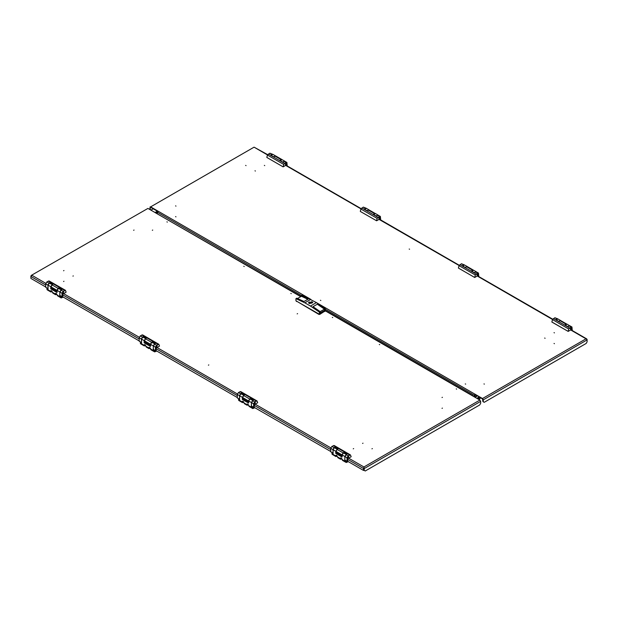 <?xml version="1.0" encoding="UTF-8"?>
<svg xmlns="http://www.w3.org/2000/svg" width="618" height="618" viewBox="0 0 618 618"><rect width="100%" height="100%" fill="white"/><g stroke="black" fill="none" stroke-linecap="round" stroke-linejoin="round"><path stroke-width="0.93" d="M254.995 170.784L255.388 171.008L254.995 170.784M175.558 216.64L175.952 216.872L175.558 216.64M264.334 165.385L264.736 165.616L264.334 165.385M175.558 205.848L175.952 206.08L175.558 205.848M245.647 165.385L246.041 165.616L245.647 165.385M545.091 338.27L544.697 338.038L545.091 338.27M320.804 300.502L320.41 300.271L320.804 300.502M409.587 249.239L409.186 249.015L409.587 249.239M465.655 384.126L465.261 383.902L465.655 384.126M554.431 332.87L554.037 332.646L554.431 332.87M484.342 384.126L483.948 383.902L484.342 384.126M554.431 343.662L554.037 343.43L554.431 343.662M473.96 396.648L474.972 394.168L482.542 398.965L482.913 401.561L484.226 402.31L586.165 343.461L587.1 341.839L587.1 339.9L585.995 338.811L570.669 329.966M475.018 394.624L474.261 396.826L474.972 394.601M317.034 302.982L482.542 398.54L483.291 399.831L483.291 401.777M157.86 211.518L150.599 207.324M150.599 206.891L254.052 147.169L150.599 206.891L310.236 299.058M157.219 213.426L158.169 211.263M150.074 206.837L149.85 209.263L150.228 209.479L150.228 207.54M153.218 208.838L151.163 210.02L150.228 209.479M267.509 154.94L254.052 147.169L267.671 154.67M586.93 339.552L586.698 338.865L585.995 338.811L482.542 398.54M587.1 339.452L587.1 339.9L483.291 399.831M167.3 222.078L166.906 221.854L167.3 222.078M244.21 266.489L243.816 266.258L244.21 266.489M291.217 293.627L290.823 293.395L291.217 293.627M73.303 275.906L72.909 276.13L73.303 275.906M152.345 230.275L152.739 230.043L152.345 230.275M63.569 281.53L63.963 281.298L63.569 281.53M133.658 230.275L134.052 230.043L133.658 230.275M63.569 270.738L63.963 270.506L63.569 270.738M456.231 388.892L456.625 389.124L456.231 388.892M379.321 344.489L379.715 344.72L379.321 344.489M332.314 317.351L332.708 317.582L332.314 317.351M297.59 313.674L297.196 313.898L297.59 313.674M208.814 364.929L208.421 365.161L208.814 364.929M363.005 443.16L362.611 443.392L363.005 443.16M442.048 397.529L442.442 397.304L442.048 397.529M353.264 448.784L353.658 448.56L353.264 448.784M442.048 408.32L442.442 408.096L442.048 408.32M371.959 448.784L372.353 448.56L371.959 448.784M480.634 401.368L364.334 468.506L363.948 467.007L479.885 400.07L480.634 401.368L480.634 403.307L479.699 404.929L365.269 470.993L364.334 470.452L363.948 467.007L363.562 470.452L363.562 468.506L347.779 459.398M479.885 400.07L325.315 310.831L319.336 314.284L295.976 300.796L295.976 298.633L296.818 298.154L303.979 301.507L308.274 299.019L301.113 295.667L301.113 296.424M300.742 296.64L147.941 208.428L31.302 275.412L31.07 276.099M363.948 467.44L363.94 468.29M30.9 275.999L30.9 276.447L32.005 275.358L45.817 283.33M45.747 285.022L30.9 276.447L30.9 278.394L45.747 286.961M62.735 296.771L139.197 340.912M156.192 350.723L237.32 397.567M254.315 407.378L330.777 451.519M347.764 461.329L363.562 470.452M363.963 468.29L364.334 470.452M473.064 396.13L472.314 395.698M155.512 212.793L301.051 296.462M31.302 275.412L147.941 208.428M310.367 302.843L311.039 302.681L310.367 302.843M309.294 303.469L311.889 302.681L312.252 302.078L311.688 301.754L309.402 302.681L309.294 303.469M312.136 301.924L312.754 302.735L312.113 301.87L308.529 302.735L309.201 301.901M309.147 303.546L308.529 302.681L312.136 301.823L312.762 302.681L309.147 303.546M324.898 311.07L319.769 314.423L318.903 314.423L296.393 301.036M297.536 298.486L301.391 296.261L307.857 299.266M320.132 311.611L324.419 309.139L317.312 304.241L313.009 306.721L317.312 304.249L324.473 309.154L324.473 310.452L320.178 312.932L320.178 311.642L319.336 312.129L310.46 306.026L316.439 302.573L325.315 308.676L324.473 309.154M320.178 311.642L313.009 306.721M320.178 312.87L324.473 310.452M324.419 309.139L324.419 310.421M319.336 314.284L319.336 312.129M325.315 310.831L325.315 308.676M316.439 302.573L301.955 295.18L301.113 295.667M310.831 299.336L304.852 302.789L310.46 306.026M304.852 302.789L295.976 298.633M309.533 303.585L309.533 303.005M311.194 303.322L311.194 302.04M311.688 303.067L311.688 301.754M311.758 303.005L311.758 302.364M347.069 461.522L345.91 461.785L346.242 462.511L342.55 460.379L341.244 458.046L340.549 457.977L340.263 458.61L341.499 458.232M335.821 451.712L337.297 449.155M337.405 449.093L334.137 447.741L333.063 450.028M335.821 451.773L335.682 453.164L336.2 452.87M341.978 458.85L340.588 459.244L337.876 457.683L336.571 455.35L335.875 455.281L335.589 455.914L336.362 455.25M346.358 454.392L344.883 456.949M342.133 455.265L343.206 452.979L346.474 454.33M345.547 460.642L344.744 460.68L344.883 457.003M342.133 456.887L342.133 454.948L344.744 456.455M346.242 462.511L348.351 461.669M340.588 459.244L340.263 458.61M332.7 453.226L331.897 453.689L332.221 454.415L335.914 456.547L335.589 455.914M336.401 455.443L336.825 455.536M337.289 456.13L335.914 456.547M332.082 453.581L333.063 453.929L333.063 449.711L335.682 451.225M342.217 459.653L345.91 461.785L346.343 461.105M344.929 460.997L345.725 461.461M336.571 453.087L335.868 453.488L341.939 456.996M348.158 456.161L348.753 456.099L348.158 458.1L347.563 458.162L348.158 456.161M347.973 458.533L351.148 456.679L350.445 454.894L348.158 455.837L347.038 457.776L347.038 461.229L347.594 461.553L347.973 458.533M341.986 455.945L335.821 452.384L341.986 455.945L341.986 454.863L335.821 451.302L335.821 452.384M335.257 447.857L335.35 446.938L334.044 447.687L332.924 449.634L333.063 453.434L330.777 451.843L332.924 453.087M335.35 446.938L338.247 448.606L336.941 449.363L335.821 451.302M344.326 453.087L344.419 452.167L343.114 452.924L341.986 454.863M344.419 452.167L347.316 453.844L346.01 454.593L344.883 456.54L344.883 459.993L347.038 461.229M350.321 454.848L334.183 445.508L331.897 446.451L330.777 448.39L330.777 451.843M347.2 461.592L344.883 459.993M348.513 456.293L347.695 457.93L348.622 456.331M477.034 398.425L479.05 396.949M475.049 397.274L477.328 395.96M474.67 397.057L476.957 395.744L475.35 395.134M480.696 397.899L479.46 398.981M479.568 397.25L478.734 398.425M479.189 397.034L478.363 398.208M253.619 407.571L252.461 407.826L252.793 408.552L249.1 406.42L247.787 404.087L247.092 404.025L246.814 404.659L248.042 404.28M242.372 397.76L243.847 395.203M243.956 395.141L240.688 393.79L239.614 396.076M242.372 397.814L242.225 399.213L242.743 398.911M248.521 404.898L247.138 405.292L244.427 403.724L243.113 401.391L242.426 401.321L242.14 401.955L242.905 401.298M252.909 400.441L251.433 402.998M248.675 401.306L249.749 399.027L253.017 400.371M252.098 406.69L251.294 406.721L251.433 403.052M248.675 402.936L248.675 400.989L251.294 402.503M252.793 408.552L254.902 407.718M247.138 405.292L246.814 404.659M239.251 399.274L238.448 399.738L238.772 400.464L242.465 402.596L242.14 401.955M242.951 401.491L243.368 401.576M243.84 402.179L242.465 402.596M238.633 399.63L239.614 399.977L239.614 395.759L242.225 397.274M248.768 405.694L252.461 407.826L252.893 407.146M251.48 407.046L252.275 407.501M243.121 399.128L242.418 399.537L248.49 403.044M254.701 402.21L255.296 402.148L254.701 404.149L254.106 404.211L254.701 402.21M254.516 404.581L257.698 402.727L256.995 400.943L254.701 401.885L253.581 403.824L253.581 407.277L254.145 407.602L254.516 404.581M248.536 401.994L242.372 398.432L248.536 401.994L248.536 400.912L242.372 397.351L242.372 398.432M241.808 393.898L241.901 392.978L240.595 393.736L239.475 395.675L239.614 399.475M241.901 392.978L244.798 394.655L243.492 395.412L242.372 397.351M250.869 399.135L250.97 398.216L249.657 398.973L248.536 400.912M250.97 398.216L253.867 399.885L252.553 400.642L251.433 402.581L251.433 406.034L253.581 407.277M256.872 400.889L240.734 391.549L238.448 392.492L237.32 394.438L237.32 397.892L239.475 399.128M239.614 399.483L237.32 397.892M253.751 407.641L251.433 406.034M255.064 402.341L254.245 403.979L255.164 402.38M155.497 350.916L154.338 351.178L154.662 351.905L150.977 349.773L149.664 347.44L148.969 347.37L148.683 348.004L149.919 347.625M144.241 341.105L145.717 338.548M145.833 338.486L142.565 337.134L141.491 339.421M144.241 341.167L144.102 342.557L144.62 342.264M150.375 348.228L149.015 348.637L146.304 347.077L144.991 344.744L144.295 344.674L144.017 345.308L144.782 344.643M154.786 343.786L153.31 346.343M150.553 344.659L151.626 342.372L154.894 343.724M153.975 350.035L153.171 350.074L153.31 346.397M150.553 346.281L150.553 344.342L153.171 345.848M154.662 351.905L156.779 351.063M149.015 348.637L148.683 348.004M141.128 342.619L140.317 343.083L140.649 343.809L144.342 345.941L144.017 345.308M144.828 344.836L145.245 344.929M145.717 345.524L144.342 345.941M140.502 342.975L141.491 343.33L141.491 339.104L144.102 340.618M150.645 349.046L154.338 351.178L154.77 350.499M153.357 350.398L154.152 350.854M144.991 342.48L144.288 342.882L150.367 346.389M156.578 345.555L157.173 345.493L156.578 347.494L155.983 347.555L156.578 345.555M156.393 347.926L159.552 346.103L158.865 344.288L156.578 345.23L155.458 347.177L155.458 350.63L156.022 350.947L156.393 347.926M150.413 345.338L144.241 341.777L150.413 345.338L150.413 344.257L144.241 340.696L144.241 341.777M143.685 337.25L143.778 336.331L142.472 337.08L141.344 339.027L141.491 342.828L139.197 341.236L141.344 342.48M143.778 336.331L146.675 338L145.369 338.757L144.241 340.696M152.746 342.48L152.839 341.561L151.534 342.318L150.413 344.257M152.839 341.561L155.736 343.237L154.43 343.987L153.31 345.933L153.31 349.386L155.458 350.63M158.749 344.241L142.603 334.902L140.317 335.844L139.197 337.783L139.197 341.236M155.62 350.993L153.31 349.386M156.941 345.686L156.115 347.324L157.042 345.725M62.047 296.964L60.888 297.219L61.213 297.946L57.52 295.821L56.215 293.488L55.52 293.419L55.234 294.052L56.47 293.674M50.792 287.154L52.267 284.597M52.375 284.535L49.108 283.183L48.034 285.47M50.792 287.208L50.653 288.606L51.17 288.312M56.949 294.292L55.558 294.686L52.847 293.117L51.541 290.784L50.846 290.715L50.56 291.348L51.333 290.692M61.337 289.834L59.853 292.391M57.103 290.699L58.177 288.421L61.445 289.765M60.525 296.084L59.714 296.115L59.853 292.445M57.103 292.329L57.103 290.39L59.714 291.897M61.213 297.946L63.322 297.111M55.558 294.686L55.234 294.052M47.64 288.645L46.868 289.131L47.192 289.857L50.885 291.99L50.56 291.348M51.371 290.885L51.796 290.97M52.26 291.572L50.885 291.99M47.053 289.023L48.034 289.371L48.034 285.153L50.653 286.667M57.188 295.087L60.888 297.219L61.313 296.54M59.907 296.439L60.695 296.903M51.541 288.521L50.838 288.93L56.91 292.438M63.129 291.603L63.724 291.541L63.129 293.542L62.534 293.604L63.129 291.603M62.943 293.975L66.103 292.152L65.415 290.336L63.129 291.279L62.009 293.218L62.009 296.671L62.565 296.995L62.943 293.975M56.956 291.387L50.792 287.826L56.956 291.387L56.956 290.305L50.792 286.744L50.792 287.826M50.228 283.299L50.328 282.372L49.015 283.129L47.895 285.076L48.034 288.876L45.747 287.285L47.895 288.529M50.328 282.372L53.225 284.048L51.912 284.805L50.792 286.744M59.297 288.529L59.39 287.609L58.084 288.367L56.956 290.305M59.39 287.609L62.287 289.278L60.981 290.035L59.853 291.982L59.853 295.435L62.009 296.671M65.299 290.282L49.154 280.951L46.868 281.893L45.747 283.832L45.747 287.285M62.171 297.034L59.853 295.435M63.484 291.735L62.665 293.372L63.592 291.773M568.444 326.173L569.68 325.732L566.976 324.164L565.315 325.207M556.254 319.977L557.907 318.934L560.619 320.495L559.375 320.943M571.132 327.424L570.538 329.425L571.132 329.371L571.727 327.37L571.171 327.401M571.503 330.089L571.318 329.587L568.151 331.41L568.738 329L569.641 327.965L571.928 327.022L572.253 330.522M564.875 324.998L567.672 326.621L569.773 325.786L571.928 327.022M564.775 324.944L566.922 324.141M555.806 319.769L558.61 321.383L560.711 320.549L566.876 324.11M555.713 319.715L557.861 318.903M568.151 331.41L551.889 322.024L568.143 331.395L551.882 322.009L552.477 319.614L554.871 317.714L557.815 318.88M570.298 328.768L571.132 329.155L571.596 327.594L570.669 329.201M571.596 327.594L571.032 327.494M474.987 272.221L476.231 271.773L473.519 270.213L471.866 271.256M462.797 266.026L464.458 264.975L467.169 266.543L465.926 266.984M477.683 273.473L477.088 275.474L477.683 275.412L478.278 273.411L477.683 273.473M478.054 276.138L477.868 275.628L474.709 277.451L475.288 275.049L476.184 274.013L478.471 273.071L478.803 276.57M471.418 271.047L474.222 272.662L476.323 271.827L478.471 273.071M471.325 270.993L473.473 270.19M462.357 265.81L465.161 267.432L467.262 266.597L473.427 270.159M462.264 265.755L464.412 264.952M474.694 277.459L458.432 268.065L459.027 265.663L461.422 263.762L464.365 264.921M476.849 274.809L477.683 275.195L478.147 273.643L477.22 275.242M478.147 273.643L477.583 273.535M376.864 215.566L378.108 215.126L375.396 213.558L373.743 214.608M364.674 209.371L366.335 208.328L369.039 209.888L367.803 210.336M379.552 216.818L378.965 218.818L379.552 218.764L380.147 216.763L379.599 216.794M379.931 219.483L379.746 218.981L376.563 220.788L377.165 218.393L378.061 217.358L380.348 216.416L380.68 219.915M373.295 214.392L376.099 216.014L378.201 215.18L380.348 216.416M373.202 214.338L375.35 213.534M364.234 209.162L367.03 210.777L369.131 209.942L375.304 213.504M364.133 209.108L366.281 208.297M360.302 211.402L376.563 220.788L360.309 211.418L360.904 209.008L363.299 207.107L366.235 208.274M378.718 218.162L379.552 218.548L380.016 216.988L379.097 218.594M380.016 216.988L379.46 216.887M283.415 161.615L284.651 161.167L281.947 159.606L280.286 160.649M271.225 155.419L272.878 154.369L275.589 155.937L274.346 156.385M286.103 162.866L285.508 164.867L286.103 164.805L286.698 162.804L286.103 162.866M286.482 165.531L286.288 165.021L283.114 166.837L283.708 164.442L284.612 163.407L286.899 162.464L287.223 165.964M279.846 160.441L282.65 162.055L284.751 161.221L286.899 162.464M279.753 160.386L281.893 159.583M270.777 155.203L273.581 156.825L275.682 155.991L281.854 159.552M270.684 155.149L272.832 154.346M266.852 157.451L283.114 166.837L266.852 157.451L267.455 155.056L269.842 153.156L272.785 154.315M285.269 164.203L286.103 164.597L286.567 163.036L285.64 164.635M286.567 163.036L286.003 162.928M479.452 399.823L479.514 399.058L479.128 399.63M478.054 397.521L478.038 398.031M479.282 398.904L478.432 399.228M157.351 211.217L155.064 212.538M156.632 213.086L157.721 211.433L155.442 212.754M552.538 319.498L477.212 276.007M459.089 265.539L379.089 219.359M360.958 208.892L285.64 165.4M474.245 395.226L325.315 309.239M301.46 295.466L157.443 212.322M475.134 395.25L475.551 394.933M63.592 293.596L139.266 337.289M157.049 347.548L237.397 393.936M255.172 404.203L330.846 447.895M348.622 458.154L363.948 467.007M62.75 294.84L139.197 338.973M156.207 348.791L237.32 395.628M254.33 405.447L330.777 449.58M312.044 301.878L309.239 303.492L312.044 301.878M319.769 314.037L319.769 314.423M324.813 311.511L324.813 311.124M318.903 314.423L318.903 314.037M296.478 301.09L296.478 301.476M344.744 460.68L345.176 460.425M340.263 458.517L337.544 456.949M335.589 455.821L331.897 453.689M343.114 452.924L336.941 449.363M348.158 455.837L346.01 454.593M349.649 454.972L333.388 445.586M334.044 447.687L331.897 446.451M332.924 449.634L330.777 448.39M347.038 457.776L344.883 456.54M347.131 453.952L344.326 452.33M335.257 447.1L338.061 448.714M479.004 398.27L478.633 398.054M474.593 396.169L475.404 396.64M251.294 406.721L251.727 406.474M246.814 404.566L244.095 402.998M242.14 401.87L238.448 399.738M249.657 398.973L243.492 395.412M254.701 401.885L252.553 400.642M256.2 401.02L239.939 391.634M240.595 393.736L238.448 392.492M239.475 395.675L237.32 394.438M253.581 403.824L251.433 402.581M253.674 399.993L250.869 398.378M241.808 393.141L244.612 394.763M153.171 350.074L153.596 349.819M148.683 347.911L145.972 346.343M144.017 345.215L140.317 343.083M151.534 342.318L145.369 338.757M156.578 345.23L154.43 343.987M158.077 344.365L141.816 334.979M142.472 337.08L140.317 335.844M141.344 339.027L139.197 337.783M155.458 347.177L153.31 345.933M155.551 343.345L152.746 341.723M143.685 336.493L146.489 338.108M59.714 296.115L60.147 295.868M55.234 293.959L52.515 292.391M50.56 291.263L46.868 289.131M58.084 288.367L51.912 284.805M63.129 291.279L60.981 290.035M64.62 290.414L48.358 281.028M49.015 283.129L46.868 281.893M47.895 285.076L45.747 283.832M62.009 293.218L59.853 291.982M62.101 289.386L59.297 287.772M50.228 282.534L53.032 284.156M559.916 320.626L566.088 324.187M554.871 317.714L557.019 318.958M553.38 318.579L569.641 327.965M568.985 325.864L571.132 327.1M552.477 319.614L568.738 329M466.466 266.675L472.631 270.236M461.422 263.762L463.57 264.998M459.923 264.628L476.184 274.013M475.528 271.905L477.683 273.148M459.027 265.663L475.288 275.049M368.343 210.02L374.508 213.581M363.299 207.107L365.447 208.351M361.8 207.972L378.061 217.358M377.405 215.257L379.552 216.493M360.904 209.008L377.165 218.393M274.886 156.068L281.059 159.629M269.842 153.156L271.99 154.4M268.351 154.021L284.612 163.407M283.956 161.306L286.103 162.542M267.455 155.056L283.708 164.442M479.043 398.88L479.421 399.097M157.312 212.986L156.725 212.654M285.949 165.222L361.121 208.629M379.398 219.181L459.251 265.276M477.521 275.829L552.701 319.236M570.978 329.78L586.698 338.865M475.157 395.311L475.621 394.972M325.315 310.475L472.847 395.644M311.039 302.681L311.039 303.361M310.251 302.681L310.251 303.361M342.187 459.421L341.561 459.058M332.623 453.179L331.951 453.566M350.445 454.894L334.183 445.508M248.737 405.462L248.112 405.107M239.174 399.228L238.502 399.614M256.995 400.943L240.734 391.549M150.607 348.815L149.989 348.452M141.043 342.573L140.371 342.959M158.865 344.288L142.603 334.902M57.157 294.863L56.532 294.5M47.594 288.621L46.922 289.008M65.415 290.336L49.154 280.951M555.783 319.707L558.649 321.36M567.71 326.598L564.844 324.937M462.326 265.748L465.2 267.409M474.261 272.638L471.395 270.985M364.203 209.1L367.069 210.753M376.138 215.991L373.264 214.33M360.309 211.418L376.571 220.804M270.754 155.141L273.619 156.802M282.689 162.032L279.815 160.379M266.86 157.459L283.121 166.852M479.274 398.741L477.614 397.776"/></g></svg>
